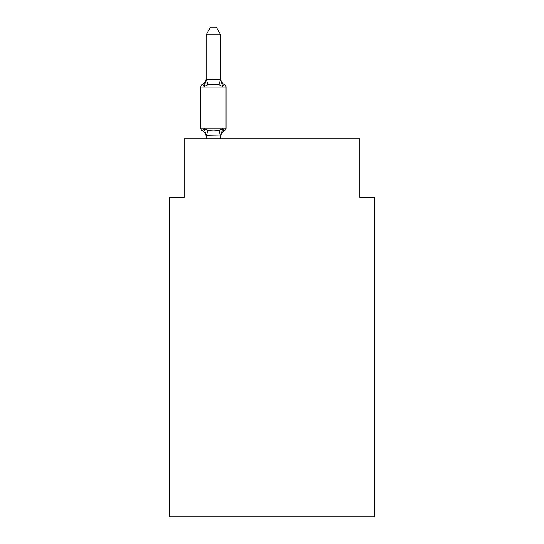 <?xml version="1.0" encoding="UTF-8"?>
<svg xmlns="http://www.w3.org/2000/svg" width="544" height="544" viewBox="0 0 544 544"><rect width="100%" height="100%" fill="white"/><g stroke="black" fill="none" stroke-linecap="round" stroke-linejoin="round"><path stroke-width="0.82" d="M374.551 516.8L374.551 197.431L359.897 197.431L359.897 138.836L184.103 138.836L184.103 197.431L169.449 197.431L169.449 516.8L374.551 516.8M220.728 136.571A6.446 6.446 0 0 1 224.352 130.771L222.557 128.71L224.352 130.771A2.931 2.931 0 0 0 225.998 128.139L225.998 87.115A2.931 2.931 0 0 0 224.352 84.483L222.557 86.544L224.352 84.483L222.557 86.544L224.352 84.483L222.557 86.544L224.352 84.483L222.557 86.544L224.352 84.483L222.557 86.544L224.352 84.483L222.557 86.544L224.352 84.483L222.557 86.544L224.352 84.483L222.557 86.544L224.352 84.483L222.557 86.544L224.352 84.483L222.557 86.544L224.352 84.483L222.557 86.544L224.352 84.483L222.557 86.544L224.352 84.483L222.557 86.544L224.352 84.483L222.557 86.544L224.352 84.483L222.557 86.544L224.352 84.483L222.557 86.544L218.899 84.66L213.398 84.368L207.903 84.66L204.245 86.544L202.45 84.483A2.931 2.931 0 0 0 200.804 87.115L200.804 128.139A2.931 2.931 0 0 0 202.45 130.771L204.245 128.71L202.45 130.771A2.931 2.931 0 0 1 200.804 128.139A2.931 2.931 0 0 0 202.45 130.771L204.245 128.71L207.903 130.594L213.398 130.886L218.899 130.594L222.557 128.71L224.352 130.771L223.516 130.37M220.728 34.816L206.074 34.816L210.474 27.2L216.328 27.2L220.728 34.816L220.728 79.553L222.557 86.544L224.352 84.483A6.446 6.446 0 0 1 220.728 78.69M206.074 78.69A6.446 6.446 0 0 1 202.45 84.483A2.931 2.931 0 0 0 200.804 87.115A2.931 2.931 0 0 1 202.45 84.483L203.286 84.884L202.45 84.483A2.931 2.931 0 0 0 200.804 87.115A2.931 2.931 0 0 1 202.45 84.483A2.931 2.931 0 0 0 200.804 87.115A2.931 2.931 0 0 1 202.45 84.483L203.286 84.884L202.45 84.483A2.931 2.931 0 0 0 200.804 87.115A2.931 2.931 0 0 1 202.45 84.483A2.931 2.931 0 0 0 200.804 87.115A2.931 2.931 0 0 1 202.45 84.483A2.931 2.931 0 0 0 200.804 87.115A2.931 2.931 0 0 1 202.45 84.483L203.286 84.884L202.45 84.483A2.931 2.931 0 0 0 200.804 87.115A2.931 2.931 0 0 1 202.45 84.483L203.286 84.884L202.45 84.483A2.931 2.931 0 0 0 200.804 87.115A2.931 2.931 0 0 1 202.45 84.483L204.245 86.544L202.45 84.483L204.245 86.544L202.45 84.483L204.245 86.544L202.45 84.483L204.245 86.544L202.45 84.483L204.245 86.544L206.196 79.254L220.728 79.553M206.074 138.836L206.074 135.701L206.074 136.571L206.074 135.701L206.074 136.571L206.074 135.701L206.074 136.571L206.074 135.701L206.074 136.571L206.074 135.701L206.074 136.571L206.074 135.701L206.074 136.571L206.074 135.701L206.074 136.571L206.074 135.701L206.074 136.571L206.074 135.701L220.728 135.966L222.557 128.71M206.074 79.553L206.074 34.816M206.074 136.571A6.446 6.446 0 0 0 202.45 130.771A2.931 2.931 0 0 1 200.804 128.139A2.931 2.931 0 0 0 202.45 130.771A2.931 2.931 0 0 1 200.804 128.139A2.931 2.931 0 0 0 202.45 130.771A2.931 2.931 0 0 1 200.804 128.139A2.931 2.931 0 0 0 202.45 130.771A2.931 2.931 0 0 1 200.804 128.139A2.931 2.931 0 0 0 202.45 130.771A2.931 2.931 0 0 1 200.804 128.139A2.931 2.931 0 0 0 202.45 130.771A2.931 2.931 0 0 1 200.804 128.139A2.931 2.931 0 0 0 202.45 130.771A2.931 2.931 0 0 1 200.804 128.139A2.931 2.931 0 0 0 202.45 130.771L204.245 128.71L206.074 135.701M220.728 138.836L220.728 135.966M200.804 128.139L225.998 128.139M225.998 87.115L200.804 87.115M207.903 130.594L206.196 136.007M218.899 130.594L220.606 136.007M206.196 79.254L207.903 84.66M220.606 79.254L218.899 84.66"/></g></svg>
